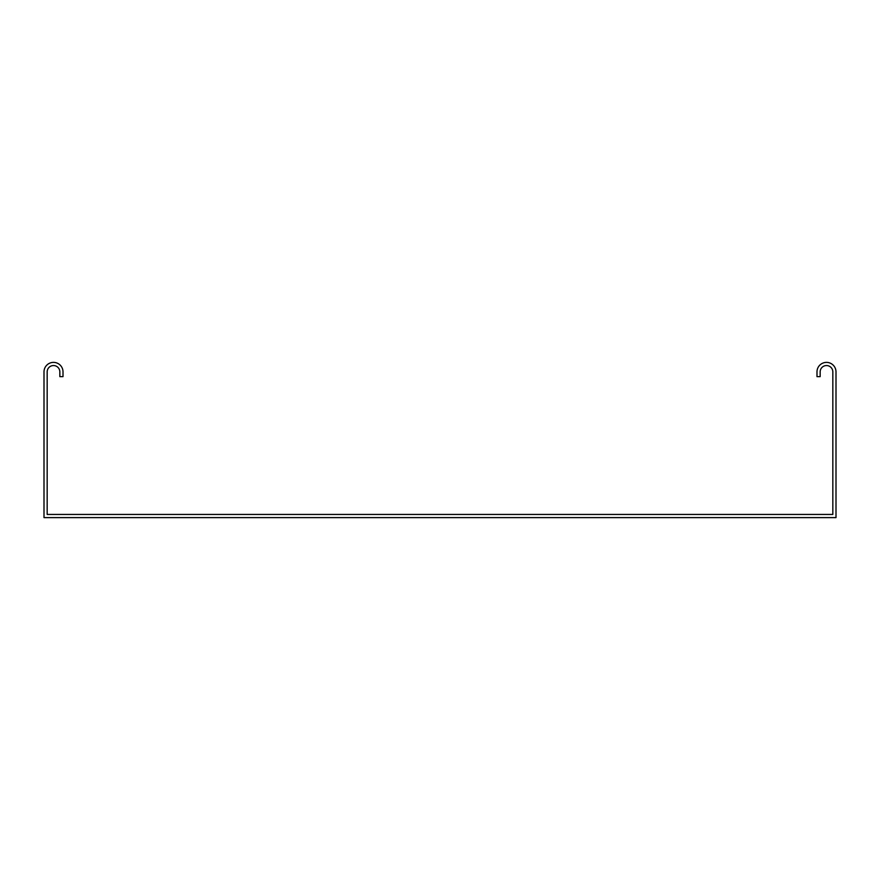<?xml version="1.0" encoding="UTF-8"?>
<svg xmlns="http://www.w3.org/2000/svg" width="880" height="880" viewBox="0 0 880 880"><rect width="100%" height="100%" fill="white"/><g stroke="black" fill="none" stroke-linecap="round" stroke-linejoin="round"><path stroke-width="1.32" d="M49.544 514.448L832.832 514.448L832.832 371.888A6.336 6.336 0 0 0 826.496 365.552A6.336 6.336 0 0 0 820.16 371.888L820.16 376.64L816.992 376.64L816.992 371.888A9.504 9.504 0 0 1 826.496 362.384A9.504 9.504 0 0 1 836 371.888L836 517.616L44 517.616L44 371.888A9.504 9.504 0 0 1 53.504 362.384A9.504 9.504 0 0 1 63.008 371.888L63.008 376.64L59.84 376.64L59.84 371.888A6.336 6.336 0 0 0 53.504 365.552A6.336 6.336 0 0 0 47.168 371.888L47.168 514.448L49.544 514.448"/></g></svg>
